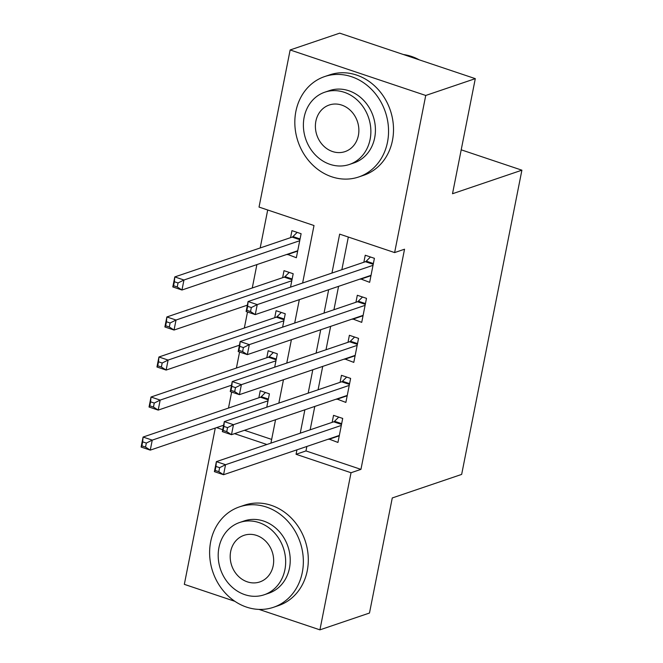 <?xml version="1.0" encoding="UTF-8"?>
<svg xmlns="http://www.w3.org/2000/svg" width="663" height="663" viewBox="0 0 663 663"><rect width="100%" height="100%" fill="white"/><g stroke="black" fill="none" stroke-linecap="round" stroke-linejoin="round"><path stroke-width="0.99" d="M234.876 601.316L184.331 584.352L215.276 428.074M267.703 209.989L260.186 247.954M256.896 264.587L252.263 287.982M247.506 312L244.34 328.011M239.583 352.028L236.409 368.04M231.652 392.057L228.486 408.068M302.618 283.018L314.005 225.528L259.034 207.08L290.145 49.965L425.737 95.464L394.626 252.578L339.655 234.13L331.948 273.065M425.737 95.464L475.296 78.648L339.705 33.15L290.145 49.965M360.564 278.874L369.647 282.33L374.404 258.313L365.247 255.238L363.854 262.241M352.633 318.903L361.725 322.359L366.482 298.342L357.316 295.267L355.932 302.27M344.71 358.932L353.793 362.388L358.55 338.37L349.393 335.296L348 342.299M336.787 398.96L345.871 402.416L350.628 378.399L341.462 375.324L340.078 382.327M266.758 407.206L269.41 393.839L260.244 390.764L258.86 397.767M274.689 367.178L277.333 353.81L268.175 350.735L266.783 357.738M282.612 327.149L285.256 313.773L276.098 310.707L274.714 317.71M290.535 287.12L293.187 273.744L284.021 270.67L282.637 277.681M244.465 430.287L271.656 439.412M287.27 254.285L296.353 257.733L301.11 233.716L291.952 230.641L290.56 237.652M306.861 446.456L305.974 450.931L360.945 469.371L404.538 249.213L394.626 252.578M348.332 237.039L341.859 269.708M338.569 286.341L333.937 309.737M330.638 326.37L326.005 349.766M322.715 366.399L318.083 389.794M314.792 406.427L310.16 429.823M328.856 438.997L337.948 442.445L342.705 418.428L333.539 415.353L332.155 422.356M475.296 78.648L452.514 193.729L521.897 170.184L461.199 149.821M521.897 170.184L461.655 474.41L392.272 497.954L369.482 613.035L319.922 629.85L258.976 609.396M360.945 469.371L351.034 472.736L319.922 629.85M296.949 449.821L296.063 454.288L351.034 472.736M328.657 289.706L324.025 313.093M320.726 329.735L316.094 353.13M312.803 369.763L308.171 393.159M304.881 409.792L300.248 433.188M270.918 443.133L275.551 419.737M278.841 403.104L283.474 379.708M286.772 363.075L291.405 339.68M294.695 323.047L299.328 299.651M216.594 427.627L222.71 429.682M234.553 433.652L266.891 444.5M305.974 450.931L296.063 454.288M339.257 435.815L328.782 439.37M297.67 251.111L287.195 254.658M347.18 395.786L336.713 399.341M355.111 355.758L344.636 359.313M363.034 315.729L352.559 319.284M370.965 275.7L360.49 279.256M219.619 467.672L215.956 466.437L215.168 470.44L218.831 471.675L219.619 467.672L225.544 464.713L223.564 474.725L214.398 471.65L216.378 461.639L225.544 464.713L341.312 425.431M339.332 435.442L223.564 474.725L218.831 471.675M215.956 466.437L216.378 461.639L333.738 421.817A4.243 1.749 108.5 0 0 334.533 421.278L338.743 417.102M215.168 470.44L214.398 471.65M145.537 447.077L146.332 443.075L142.661 441.848L141.874 445.851L145.537 447.077L150.269 450.127L141.103 447.053L143.092 437.05L152.25 440.124L150.269 450.127L223.588 425.248M265.457 392.513L261.239 396.689A4.243 1.749 -71.5 0 1 260.443 397.228L143.092 437.05L142.661 441.848M268.018 400.842L152.25 440.124L146.332 443.075M141.103 447.053L141.874 445.851M210.677 541.712A53.015 46.103 -108.7 0 0 226.083 593.891A53.015 46.103 -108.7 0 0 273.521 607.283A53.015 46.103 -108.7 0 0 302.295 572.451A53.015 46.103 -108.7 0 0 286.888 520.273A53.015 46.103 -108.7 0 0 239.451 506.88A53.015 46.103 -108.7 0 0 210.677 541.712M273.521 607.283L278.477 605.601A53.015 46.103 -108.7 0 0 307.251 570.768A53.015 46.103 -108.7 0 0 291.844 518.59A53.015 46.103 -108.7 0 0 244.407 505.198L239.451 506.88M239.666 522.485L244.224 520.936A38.172 33.2 71.3 0 1 278.377 530.582A38.172 33.2 71.3 0 1 289.466 568.15A38.172 33.2 71.3 0 1 268.747 593.228L264.189 594.777A38.172 33.2 -108.7 0 0 284.908 569.699A38.172 33.2 -108.7 0 0 273.819 532.132A38.172 33.2 -108.7 0 0 239.666 522.485A38.172 33.2 -108.7 0 0 218.947 547.563A38.172 33.2 -108.7 0 0 230.036 585.131A38.172 33.2 -108.7 0 0 264.189 594.777M273.181 565.763A24.597 21.39 -108.7 0 0 266.037 541.547A24.597 21.39 -108.7 0 0 244.025 535.331A24.597 21.39 -108.7 0 0 230.674 551.5A24.597 21.39 -108.7 0 0 237.818 575.708A24.597 21.39 -108.7 0 0 259.83 581.923A24.597 21.39 -108.7 0 0 273.181 565.763M295.88 111.401A53.015 46.103 -108.7 0 0 311.287 163.579A53.015 46.103 -108.7 0 0 358.724 176.971A53.015 46.103 -108.7 0 0 387.499 142.139A53.015 46.103 -108.7 0 0 372.092 89.961A53.015 46.103 -108.7 0 0 324.655 76.568A53.015 46.103 -108.7 0 0 295.88 111.401M358.724 176.971L363.68 175.289A53.015 46.103 -108.7 0 0 392.455 140.457A53.015 46.103 -108.7 0 0 377.048 88.278A53.015 46.103 -108.7 0 0 329.61 74.886L324.655 76.568M324.87 92.174L329.428 90.624A38.172 33.2 71.3 0 1 363.581 100.27A38.172 33.2 71.3 0 1 374.67 137.838A38.172 33.2 71.3 0 1 353.959 162.916L349.393 164.465A38.172 33.2 -108.7 0 0 370.111 139.379A38.172 33.2 -108.7 0 0 359.023 101.812A38.172 33.2 -108.7 0 0 324.87 92.174A38.172 33.2 -108.7 0 0 304.151 117.252A38.172 33.2 -108.7 0 0 315.24 154.819A38.172 33.2 -108.7 0 0 349.393 164.465M358.385 135.451A24.597 21.39 -108.7 0 0 351.241 111.235A24.597 21.39 -108.7 0 0 329.229 105.019A24.597 21.39 -108.7 0 0 315.878 121.188A24.597 21.39 -108.7 0 0 323.022 145.396A24.597 21.39 -108.7 0 0 345.033 151.612A24.597 21.39 -108.7 0 0 358.385 135.451M419.265 59.844A53.015 46.103 -108.7 0 0 403.369 54.515M227.55 427.635L223.887 426.408L223.091 430.411L226.754 431.638L227.55 427.635L233.467 424.685L231.486 434.688L222.329 431.621L224.309 421.61L233.467 424.685L349.244 385.402M347.255 395.413L231.486 434.688L226.754 431.638M223.887 426.408L224.309 421.61L341.66 381.789A4.243 1.749 108.5 0 0 342.464 381.25L346.674 377.073M223.091 430.411L222.329 431.621M235.473 387.606L231.81 386.38L231.014 390.383L234.685 391.609L235.473 387.606L241.398 384.656L239.409 394.659L230.252 391.584L232.232 381.581L241.398 384.656L357.166 345.373M355.186 355.385L239.409 394.659L234.685 391.609M231.81 386.38L232.232 381.581L349.592 341.76A4.243 1.749 108.5 0 0 350.387 341.221L354.597 337.044M231.014 390.383L230.252 391.584M243.404 347.578L239.733 346.351L238.945 350.354L242.608 351.581L243.404 347.578L249.321 344.627L247.34 354.63L238.174 351.556L240.155 341.553L249.321 344.627L365.089 305.345M363.109 315.356L247.34 354.63L242.608 351.581M239.733 346.351L240.155 341.553L357.514 301.731A4.243 1.749 108.5 0 0 358.31 301.193L362.528 297.016M238.945 350.354L238.174 351.556M251.327 307.549L247.664 306.323L246.868 310.325L250.531 311.552L251.327 307.549L257.244 304.599L255.263 314.602L246.106 311.527L248.086 301.524L257.244 304.599L373.02 265.316M371.04 275.327L255.263 314.602L250.531 311.552M247.664 306.323L248.086 301.524L365.446 261.703A4.243 1.749 108.5 0 0 366.241 261.164L370.451 256.987M246.868 310.325L246.106 311.527M153.46 407.049L154.255 403.046L150.592 401.819L149.797 405.822L153.46 407.049L158.192 410.099L149.034 407.024L151.015 397.021L160.173 400.096L158.192 410.099L231.511 385.22M273.38 352.476L269.17 356.661A4.243 1.749 -71.5 0 1 268.374 357.2L151.015 397.021L150.592 401.819M275.949 360.813L160.173 400.096L154.255 403.046M149.034 407.024L149.797 405.822M161.391 367.02L162.178 363.017L158.515 361.791L157.728 365.794L161.391 367.02L166.123 370.07L156.957 366.995L158.938 356.992L168.104 360.067L166.123 370.07L239.434 345.191M281.303 312.447L277.093 316.632A4.243 1.749 -71.5 0 1 276.297 317.171L158.938 356.992L158.515 361.791M283.872 320.784L168.104 360.067L162.178 363.017M156.957 366.995L157.728 365.794M169.314 326.992L170.109 322.989L166.446 321.762L165.651 325.765L169.314 326.992L174.046 330.041L164.888 326.967L166.869 316.964L176.026 320.03L174.046 330.041L247.365 305.162M289.234 272.418L285.024 276.604A4.243 1.749 -71.5 0 1 284.22 277.142L166.869 316.964L166.446 321.762M291.803 280.756L176.026 320.03L170.109 322.989M164.888 326.967L165.651 325.765M177.245 286.963L178.032 282.96L174.369 281.734L173.573 285.736L177.245 286.963L181.969 290.013L172.811 286.938L174.792 276.927L183.958 280.001L181.969 290.013L297.745 250.73M297.157 232.39L292.947 236.575A4.243 1.749 -71.5 0 1 292.151 237.114L174.792 276.927L174.369 281.734M299.726 240.727L183.958 280.001L178.032 282.96M172.811 286.938L173.573 285.736M341.511 424.428L333.738 421.817M341.66 423.674L334.533 421.278M261.239 396.689L268.366 399.076M260.443 397.228L268.217 399.839M349.442 384.399L341.66 381.789M349.592 383.645L342.464 381.25M357.365 344.37L349.592 341.76M357.514 343.616L350.387 341.221M365.288 304.342L357.514 301.731M365.437 303.588L358.31 301.193M373.219 264.313L365.446 261.703M373.368 263.551L366.241 261.164M269.17 356.661L276.297 359.048M268.374 357.2L276.148 359.81M277.093 316.632L284.22 319.019M276.297 317.171L284.071 319.781M285.024 276.604L292.151 278.99M284.22 277.142L291.993 279.753M292.947 236.575L300.074 238.962M292.151 237.114L299.925 239.724"/></g></svg>

